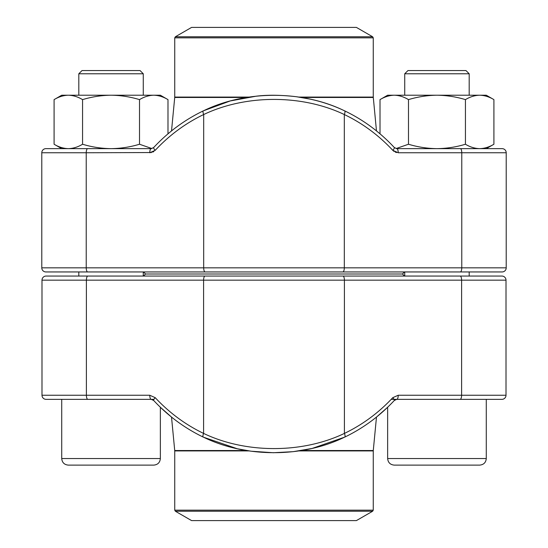 <?xml version="1.0" encoding="UTF-8"?>
<svg xmlns="http://www.w3.org/2000/svg" width="548" height="548" viewBox="0 0 548 548"><rect width="100%" height="100%" fill="white"/><g stroke="black" fill="none" stroke-linecap="round" stroke-linejoin="round"><path stroke-width="0.82" d="M46.101 276.055A4.11 4.11 0 0 0 41.991 280.165L41.991 395.245L149.768 395.245A4.11 1.466 90 0 0 151.234 399.355L46.101 399.355A4.11 4.11 0 0 1 41.991 395.245L41.991 280.165A4.11 4.11 0 0 1 46.101 276.055L501.9 276.055A4.11 4.11 0 0 1 506.01 280.165A4.11 4.11 0 0 0 501.9 276.055M151.234 399.355L153.687 400.472C168.113 415.932 184.642 428.146 203.281 437.119L237.359 448.778L251.135 451.21L273.363 452.737L293.166 451.668L312.113 448.449L344.719 437.119C363.358 428.146 379.887 415.932 394.313 400.472L396.766 399.355L501.9 399.355A4.11 4.11 0 0 0 506.01 395.245L506.01 280.165L41.991 280.165M476.418 276.055L71.583 276.055M394.32 400.465A4.11 1.034 -137.1 0 0 392.772 397.677A172.394 161.037 90 0 1 344.411 433.413A4.11 1.336 -115.6 0 1 344.733 437.112A4.11 1.336 -115.6 0 1 344.589 437.153C302.496 457.806 245.744 457.909 203.411 437.153A4.11 1.336 -64.4 0 1 203.267 437.112A4.11 1.336 -64.4 0 1 203.589 433.413C245.915 453.682 302.318 453.586 344.411 433.413L344.411 280.165A4.11 1.466 -90 0 0 342.945 276.055M153.68 400.465A4.11 1.034 -42.9 0 1 155.228 397.677L149.768 395.245M396.766 399.355A4.11 1.466 -90 0 0 398.232 395.245L392.772 397.677M501.9 399.355A4.11 4.11 0 0 0 506.01 395.245L506.01 280.165M41.991 395.245A4.11 4.11 0 0 0 46.101 399.355M143.508 271.945L145.562 274L402.438 274L145.562 274L143.508 276.055M175.36 511.229L191.595 520.6L356.406 520.6L372.64 511.229L175.36 511.229L174.744 510.161L373.257 510.161L373.257 450.929L298.907 450.929M82.036 70.555L78.809 73.775L82.036 70.555L140.041 70.555L143.268 73.775L78.809 73.775L78.809 95.215M153.782 465.115C157.776 464.725 159.968 462.533 160.359 458.539C159.968 462.533 157.776 464.725 153.782 465.115L68.295 465.115C64.301 464.725 62.109 462.533 61.718 458.539L160.359 458.539L160.359 407.26L171.517 417.083L174.723 450.531L246.566 450.531M84.7 465.115L80.337 465.115M65.459 399.355L153.926 399.355M407.959 70.555L465.964 70.555L469.191 73.775L404.732 73.775L407.959 70.555L404.732 73.775L404.732 95.215M397.458 465.115L394.218 465.115C390.224 464.725 388.032 462.533 387.642 458.539L486.281 458.539C485.891 462.533 483.699 464.725 479.706 465.115L397.458 465.115M441.325 465.115L470.184 465.115M391.382 399.355L486.281 399.355L486.281 458.539C485.891 462.533 483.699 464.725 479.706 465.115M373.257 37.839L174.744 37.839L175.36 36.771L191.595 27.4L356.406 27.4L372.64 36.771L373.257 37.839L373.257 97.071L376.483 130.917L380.011 133.835L380.011 99.62C384.655 96.811 389.402 95.338 394.252 95.215C399.102 95.338 403.842 96.811 408.486 99.62C417.768 96.811 427.262 95.338 436.962 95.215C446.661 95.338 456.155 96.811 465.437 99.62C470.081 96.811 474.821 95.338 479.671 95.215C484.521 95.338 489.268 96.811 493.912 99.62L493.912 144.24C489.268 147.049 484.521 148.522 479.671 148.645C474.821 148.522 470.081 147.049 465.437 144.24L465.437 99.62M404.493 276.055L402.438 274L404.493 271.945M394.327 147.535A4.11 1.034 137.1 0 1 392.779 150.323A172.394 161.071 90 0 0 344.308 114.539C302.03 94.331 245.737 94.427 203.692 114.539A4.11 1.336 64.4 0 1 203.383 110.833L230.201 100.962L256.231 96.181C267.89 94.777 281.302 94.962 296.482 96.743L310.237 99.133C322.368 101.777 333.828 105.682 344.617 110.833A4.11 1.336 115.6 0 0 344.48 110.792C302.201 90.112 245.559 90.215 203.52 110.792A4.11 1.336 64.4 0 0 203.383 110.833C184.703 119.807 168.133 132.034 153.68 147.528L151.227 148.645L45.895 148.645A4.11 4.11 0 0 0 41.785 152.755L41.785 267.835L506.215 267.835A4.11 4.11 0 0 1 502.105 271.945L45.895 271.945A4.11 4.11 0 0 1 41.785 267.835M506.215 152.755A4.11 4.11 0 0 0 502.105 148.645A4.11 4.11 0 0 1 506.215 152.755L398.238 152.755A4.11 1.466 -90 0 0 396.773 148.645L502.105 148.645A4.11 4.11 0 0 1 506.215 152.755L506.215 267.835A4.11 4.11 0 0 1 502.105 271.945A4.11 4.11 0 0 0 506.215 267.835M71.377 271.945L476.623 271.945M151.227 148.645A4.11 1.466 90 0 0 149.762 152.755L155.221 150.323A4.11 1.034 42.9 0 1 153.673 147.535M82.563 144.24C91.845 147.049 101.339 148.522 111.038 148.645L61.718 148.645L54.088 144.24C58.732 147.049 63.479 148.522 68.329 148.645C73.179 148.522 77.919 147.049 82.563 144.24L82.563 99.62C91.845 96.811 101.339 95.338 111.038 95.215C120.738 95.338 130.232 96.811 139.514 99.62C144.158 96.811 148.898 95.338 153.748 95.215C158.598 95.338 163.345 96.811 167.989 99.62L167.989 133.835L171.517 130.917L174.723 97.469L246.552 97.469M111.038 148.645C120.738 148.522 130.232 147.049 139.514 144.24L139.514 99.62M54.088 144.24L54.088 99.62C58.732 96.811 63.479 95.338 68.329 95.215C73.179 95.338 77.919 96.811 82.563 99.62M139.514 144.24L151.919 148.563M54.088 99.62L61.718 95.215L160.359 95.215L167.989 99.62M396.081 148.563L408.486 144.24L408.486 99.62M408.486 144.24C417.768 147.049 427.262 148.522 436.962 148.645C446.661 148.522 456.155 147.049 465.437 144.24M380.011 99.62L387.642 95.215L486.281 95.215L493.912 99.62M87.858 399.355A4.11 1.466 90 0 1 86.392 395.245L86.392 280.165A4.11 1.466 -90 0 1 87.858 276.055M155.228 397.677A172.394 161.037 -90 0 0 203.589 433.413L203.589 280.165A4.11 1.466 -90 0 1 205.055 276.055M398.232 395.245L461.608 395.245L461.608 280.165A4.11 1.466 -90 0 0 460.142 276.055M460.142 399.355A4.11 1.466 -90 0 0 461.608 395.245L506.01 395.245M301.448 450.531L373.277 450.531L376.483 417.083L387.642 407.26L387.642 458.539C388.032 462.533 390.224 464.725 394.218 465.115M249.121 450.929L174.744 450.929L174.723 450.531M373.277 97.469L301.434 97.469M174.744 37.839L174.744 97.071L249.093 97.071M298.879 97.071L373.257 97.071M175.36 36.771L372.64 36.771M153.872 151.481L152.721 152.125M151.488 152.543L86.228 152.755L86.228 267.835A4.11 1.466 90 0 0 87.694 271.945M396.512 152.543L395.279 152.125M394.128 151.481L392.793 150.344M460.306 148.645A4.11 1.466 -90 0 1 461.772 152.755L461.772 267.835A4.11 1.466 90 0 1 460.306 271.945M396.773 148.645L394.32 147.528C379.867 132.034 363.297 119.807 344.617 110.833A4.11 1.336 115.6 0 1 344.308 114.539L344.308 267.835A4.11 1.466 90 0 1 342.843 271.945M392.779 150.323L398.238 152.755M155.221 150.323A172.394 161.071 -90 0 1 203.692 114.539L203.692 267.835A4.11 1.466 90 0 0 205.158 271.945M87.694 148.645A4.11 1.466 90 0 0 86.228 152.755L41.785 152.755A4.11 4.11 0 0 1 45.895 148.645M174.744 510.161L174.744 450.929M373.257 510.161L372.64 511.229M373.257 450.929L373.277 450.531M68.295 465.115C64.301 464.725 62.109 462.533 61.718 458.539L61.718 399.355M143.268 276.055L143.268 271.945M143.268 95.215L143.268 73.775L140.041 70.555M78.809 276.055L78.809 271.945M469.191 276.055L469.191 271.945M469.191 95.215L469.191 73.775L465.964 70.555M404.732 276.055L404.732 271.945M174.744 97.071L174.723 97.469M486.281 148.645L493.912 144.24"/></g></svg>
